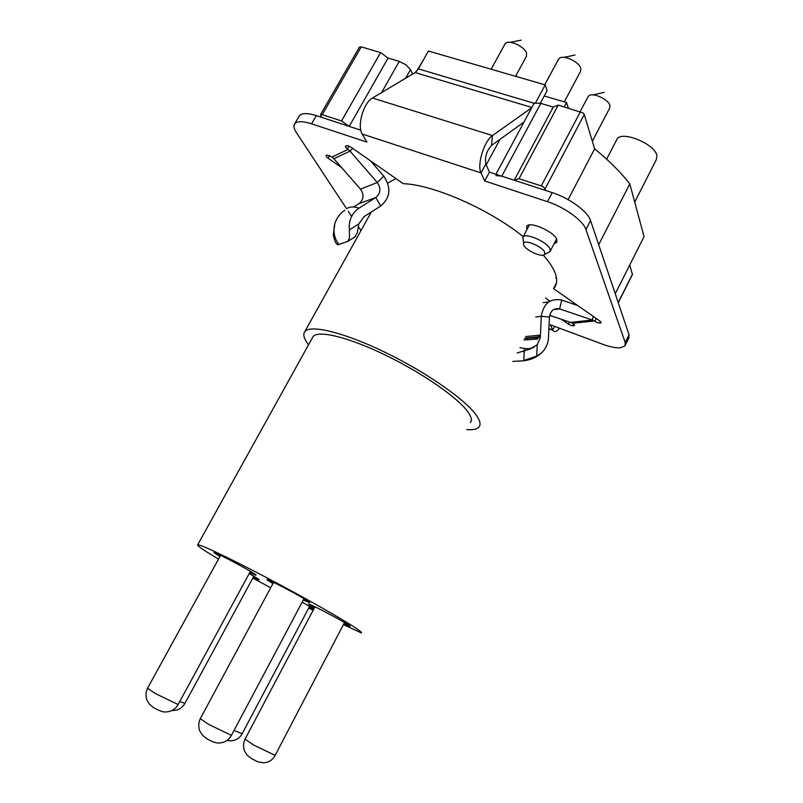 <?xml version="1.0" encoding="UTF-8"?>
<svg xmlns="http://www.w3.org/2000/svg" width="803" height="803" viewBox="0 0 803 803"><rect width="100%" height="100%" fill="white"/><g stroke="black" fill="none" stroke-linecap="round" stroke-linejoin="round"><path stroke-width="1.2" d="M249.743 572.569L255.294 575.048C256.609 575.49 256.187 574.998 254.049 573.593C245.086 567.621 209.643 549.192 214.521 553.026L219.912 556.519M252.815 578.08L270.691 587.746M308.683 608.072L313.12 610.31M343.443 624.583L361.33 632.935C362.153 632.754 360.467 631.238 356.271 628.388C343.564 619.755 304.327 597.502 266.174 577.437C227.972 557.322 199.144 543.731 197.658 544.835C197.036 545.307 200.088 547.676 206.823 551.972L218.496 559.109M302.179 602.14L313.822 608.975M313.521 609.547L309.004 607.47M314.354 607.961L308.964 604.498C304.297 600.774 341.265 619.956 348.773 625.156C350.369 626.24 350.56 626.571 349.335 626.159L343.885 623.73M272.91 583.63L267.389 580.057C262.4 576.092 299.76 595.465 308.131 601.206C310.028 602.471 310.309 602.882 308.964 602.431L303.353 599.941M249.201 573.563L257.331 578.381C259.329 579.676 259.74 580.137 258.556 579.736L253.206 577.337M470.337 422.659C472.144 420.541 471.502 417.189 468.41 412.591C459.095 398.599 423.301 373.485 385.982 355.368C348.602 337.16 317.777 329.762 313.06 336.658L312.598 337.461M308.543 344.768C304.036 338.956 302.751 334.64 304.688 331.8C309.817 324.131 344.055 332.322 385.671 352.597C427.256 372.793 466.904 400.737 476.942 416.125C480.234 421.113 480.897 424.767 478.909 427.066C476.942 429.234 472.887 430.087 466.724 429.625M555.877 278.049L556.379 277.296M395.949 178.607L387.749 183.084M321.742 117.409L320.477 114.739L322.244 114.688L341.526 120.962L349.215 126.382L360.808 130.166M495.903 175.586L501.775 176.158L514.231 180.223L519.019 178.688L541.272 185.925L543.741 187.189L545.839 190.542M486.216 164.866L500.008 139.341M564.258 106.849L566.547 102.533L544.253 95.989M423.131 60.406L416.416 71.547M381.586 92.586L399.262 61.389L406.037 64.842L410.463 69.62L412.622 74.077M399.262 61.389L388.09 58.077L349.215 126.382M388.09 58.077L380.582 52.576L341.526 120.962M380.582 52.576L361.26 46.865L359.363 47.317M618.27 302.731L632.443 274.546L629.733 265.03M598.697 244.684L629.803 183.917L644.046 236.644L615.239 293.757M629.803 183.917C620.93 172.454 609.206 160.761 594.632 148.826L568.122 199.636M594.632 148.826L584.273 114.528L582.918 112.882L558.236 105.073L553.237 107.08L514.231 180.223M519.019 178.688L558.236 105.073M553.237 107.08L540.79 103.376L534.828 103.125L533.513 104.34M548.058 252.674L549.995 251.62L550.055 249.111C547.827 242.145 525.403 232.248 522.954 237.096L523.265 240.358M568.293 108.044L566.547 102.533M523.686 245.045L523.626 243.118C525.262 239.194 542.958 246.922 544.765 252.383L544.665 254.41C542.406 257.883 525.624 250.375 523.686 245.045M616.533 140.063L616.985 139.2C621.532 130.176 655.288 144.018 656.924 155.682L656.332 159.616L634.711 202.085M592.343 141.248L609.648 108.144L609.939 105.594C608.764 99.431 592.935 92.184 588.82 95.798L587.866 97.043M517.102 76.747L516.018 75.492M526.377 56.431L526.597 53.209C524.841 46.845 509.724 39.588 505.749 43.181L504.866 44.245M564.308 101.881L580.549 71.347L580.83 68.426C579.415 61.911 563.586 54.544 559.32 58.288L558.306 59.593M568.514 108.104L568.002 107.1M545.538 298.084L549.975 301.155M569.568 322.043L568.484 324.191L561.387 319.283M346.565 208.7L296.287 132.445C293.938 128.851 293.356 126.051 294.54 124.074L295.956 122.749C298.997 121.112 304.207 121.474 311.584 123.833L366.901 142.091L362.213 134.011C356.863 126.021 363.468 102.734 372.502 98.006L415.141 72.571L418.383 68.867L534.366 103.356M360.989 230.581L358.289 226.476M351.634 216.398L348.341 211.39M362.213 134.011L481.037 172.926L484.701 180.966L547.495 201.683C564.65 207.154 583.249 220.715 585.919 229.517L625.196 342.459L624.905 345.963L620.157 347.829C615.63 348.06 609.748 346.856 602.501 344.186L550.376 324.793L552.916 330.324C554.341 332.462 556.559 331.759 559.581 328.216M526.878 229.638L526.718 226.275C529.498 220.775 554.401 231.696 556.82 239.555L556.72 242.376L554.13 243.65M341.616 167.566L328.066 158.211L329.561 155.591M353.752 207.003L359.021 203.671C363.779 199.586 364.271 194.738 360.477 189.127L333.887 158.733L331.388 156.625L326.761 155.059L326.008 155.501L326.189 156.444L328.066 158.211M332.03 157.077L348.121 149.408L347.458 148.946L349.064 146.116M523.195 236.624C488.836 208.941 433.018 184.59 403.247 183.696L351.031 147.23L348.231 145.795L345.611 145.905L345.541 147.1L347.458 148.946M543.24 255.123C548.82 261.407 552.685 267.108 554.823 272.247C557.392 278.611 557.322 283.65 554.592 287.384L553.518 288.638L599.68 320.879L601.136 322.716M594.27 320.989L572.439 323.318L571.646 322.836L593.447 320.497L597.442 322.736L601.076 322.836M572.439 323.318L574.456 325.506M568.484 324.191L570.993 325.486L574.406 325.606M360.798 130.156L316.312 115.642C308.924 113.303 303.705 112.982 300.643 114.668L299.047 116.294M625.386 344.999L628.739 338.274L629.05 334.721L590.556 220.534C587.947 211.631 569.407 198.04 552.253 192.63L489.459 172.143L484.701 180.966M489.459 172.143L485.845 164.023L481.037 172.926C476.761 165.027 484.129 140.846 492.48 135.566L372.502 98.006M348.121 149.408L350.028 151.125L333.887 158.733M556.509 282.847L553.518 288.638M593.447 320.497L592.363 320.026L593.206 316.362M571.646 322.836L570.572 322.374L592.363 320.026L559.641 308.914C553.929 307.89 550.537 310.6 549.453 317.055L541.302 316.312L540.268 337.822L537.267 344.668L529.92 349.164L517.202 352.929M523.947 122.136L491.556 145.403C486.528 150.944 484.621 157.157 485.845 164.023M531.646 107.803L492.48 135.566L491.556 145.403M360.477 189.127L377.31 182.512L350.028 151.125L352.748 148.435M549.674 315.348L570.572 322.374M354.555 237.116L357.305 232.78L358.851 223.856L363.97 216.69L380.722 206.01C390.449 197.598 391.442 187.611 383.704 176.068L370.524 160.851M383.704 176.068L377.31 182.512C381.194 188.293 380.692 193.292 375.804 197.498L359.021 203.671M577.728 305.552L561.729 300.061C550.306 297.983 543.501 303.393 541.302 316.312L535.772 316.984M418.383 68.867L428.4 51.041L545.197 84.897L535.521 102.904M358.851 223.856L349.385 229.899C348.612 220.423 351.824 213.186 359.001 208.158L375.804 197.498L380.722 206.01M524.259 351.212L523.827 360.487L523.114 360.808C530.472 360.125 536.695 357.415 541.794 352.658C545.608 348.954 547.817 344.266 548.429 338.585L549.453 317.055M540.359 103.256L547.124 90.639L545.197 84.897M334.911 223.204L333.255 235.149L335.353 242.175L337.641 244.855L347.89 241.362L349.486 237.788L349.385 229.899M359.001 208.158C354.053 206.501 350.058 206.582 347.026 208.409M541.794 352.658L536.735 356.06L537.267 344.668M525.252 348.552L523.315 351.644M540.369 336.698L540.158 335.172L537.799 337.009L526.778 338.193L527.902 339.96M523.827 360.487L536.735 356.06M523.114 360.808L512.816 361.43M523.937 339.9L537.077 339.157L540.369 335.835M537.107 339.157L535.742 337.36L524.76 338.294M604.117 92.375L592.885 94.905M521.187 40.15L510.106 42.328M574.998 55.036L563.836 57.364M250.406 571.355L178.125 704.522L155.21 693.491L147.561 688.241M309.597 606.355L242.155 733.711L234.044 730.429M344.507 622.526L275.138 755.392L253.597 744.993L245.015 739.151M304.026 598.657L231.425 735.357L208.66 724.416L200.288 718.655M253.818 576.223L184.931 703.388L179.742 701.541M405.595 78.262L410.463 69.62M360.366 130.016L360.667 129.494M322.244 114.688L361.26 46.865M632.483 274.154L618.2 302.54M545.167 188.755L584.273 114.528M580.479 111.637L541.272 185.925M501.775 176.158L540.79 103.376M554.632 326.369L552.765 330.013L548.921 328.578M316.312 115.642L311.584 123.833M629.05 334.721L625.196 342.459M590.556 220.534L585.919 229.517M552.253 192.63L547.495 201.683M600.514 323.087L600.995 322.123M599.7 323.167L600.514 321.551M594.832 321.391L596.288 318.51M573.894 325.827L574.336 324.964M575.329 323.017L575.942 321.802M573.141 325.908L573.894 324.432M574.567 323.097L575.189 321.883M415.141 72.571L531.827 107.461M561.729 300.061L559.641 308.914L553.377 309.717M548.85 301.858L543.179 302.651M540.158 335.172L525.664 336.557M534.166 347.217C530.642 348.974 525.905 349.114 519.953 347.619M255.093 574.306L255.294 575.048M215.094 552.845L214.521 553.026M220.584 555.305L147.521 688.291C145.755 691.945 145.534 695.84 146.849 699.975L149.348 704.03L152.761 707.021C150.994 706.188 161.654 712.632 165.358 711.96C170.989 711.89 175.235 709.43 178.095 704.582M313.05 336.648L197.658 544.835M309.486 604.328L308.964 604.498M349.124 625.407L349.335 626.159M267.981 579.866L267.389 580.057M308.743 601.618L308.964 602.431M258.375 579.083L258.556 579.736M371.337 211.992L304.688 331.8M314.987 606.767L244.975 739.232C243.289 742.885 243.128 746.78 244.493 750.925L247.013 754.971L250.827 758.233L257.914 761.866L263.745 762.84C268.854 762.398 272.639 759.949 275.088 755.482M273.592 582.346L200.248 718.735C198.471 722.499 198.291 726.514 199.696 730.79L202.195 734.845L205.939 738.098C205.528 737.937 213.779 743.417 219.209 743.016C224.659 742.685 228.714 740.165 231.384 735.438M227.108 740.396L230.602 740.858C235.751 740.617 239.595 738.258 242.125 733.781M359.453 47.036L320.477 114.739M533.694 103.999L495.943 174.261M529.328 224.981L522.954 237.096M556.559 238.983L550.276 251.068M172.113 710.464L172.615 710.494C178.035 710.474 182.13 708.126 184.901 703.448M523.626 243.118L522.863 237.226M544.665 254.41L549.894 251.73M606.636 159.165L616.985 139.2M588.127 96.541L580.198 111.557M526.447 56.3L515.576 76.305M505.047 43.924L491.155 69.229M558.577 59.091L544.775 84.777M299.208 116.013L294.54 124.074M548.911 328.818L552.916 330.324M557.001 241.813L556.72 242.376M556.108 284.453L554.592 287.384M575.751 322.967L576.363 321.752M344.808 210.235C340.241 213.237 336.939 217.553 334.911 223.204C332.844 231.184 334.229 238.34 339.067 244.674M540.238 337.852L540.238 336.598M347.93 241.362L355.639 236.403M538.151 336.919L536.655 337.782L524.73 338.364M537.659 336.949L524.841 338.143"/></g></svg>
